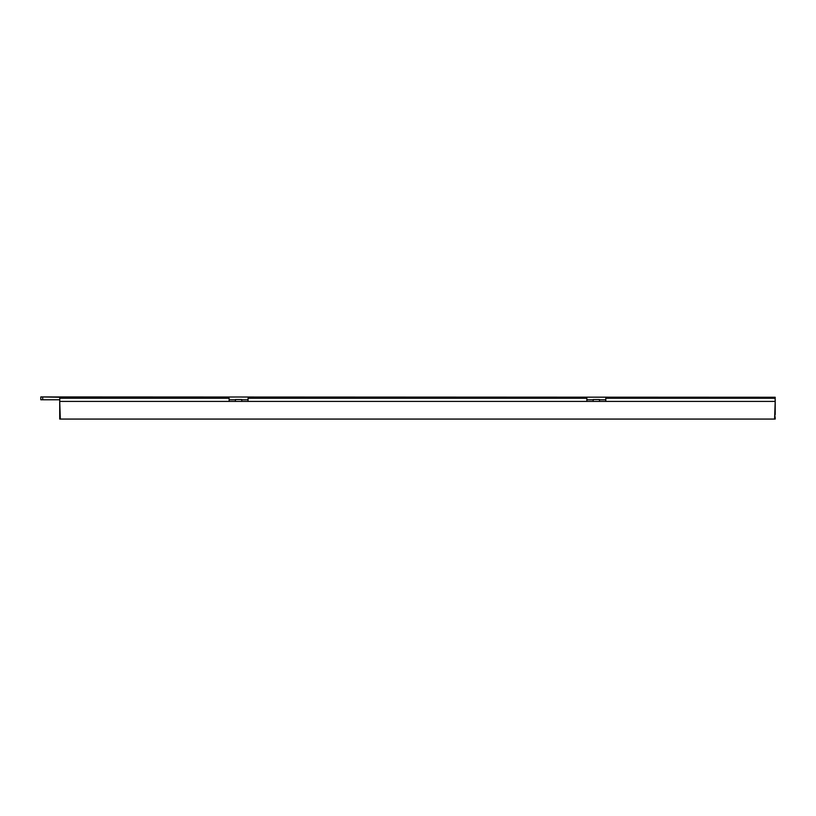 <?xml version="1.0" encoding="UTF-8"?>
<svg xmlns="http://www.w3.org/2000/svg" width="816" height="816" viewBox="0 0 816 816"><rect width="100%" height="100%" fill="white"/><g stroke="black" fill="none" stroke-linecap="round" stroke-linejoin="round"><path stroke-width="1.22" d="M59.772 399.769L59.711 397.249L40.8 396.933L775.2 397.249L775.139 399.769M605.788 399.769L599.485 399.769M593.181 399.769L586.867 399.769M248.044 399.769L241.74 399.769M235.436 399.769L229.133 399.769M40.8 397.249L40.8 399.769L59.711 399.769L59.711 419.067L775.2 419.067L775.2 417.802L774.629 417.802M60.282 417.802L59.711 417.802M775.2 417.802L774.741 414.65M775.2 399.769L775.2 414.65M593.181 401.411L593.181 399.524L599.485 399.524L599.485 401.411M235.436 401.411L235.436 399.524L241.74 399.524L241.74 401.411M605.788 401.411L605.788 398.259L775.088 398.259L775.2 401.411L248.044 401.411L248.044 398.259L586.867 398.259L586.867 401.411M775.2 401.411L774.588 419.067M248.044 401.411L59.711 401.411L60.333 419.067M59.711 401.411L59.823 398.259L229.133 398.259L229.133 401.411M42.687 397.249L42.687 399.769"/></g></svg>
